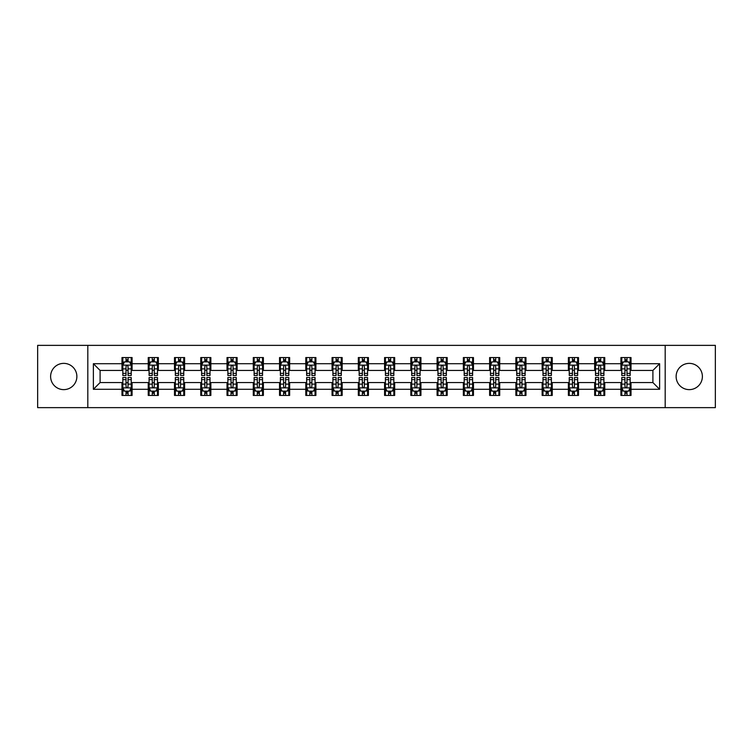<?xml version="1.0" encoding="UTF-8"?>
<svg xmlns="http://www.w3.org/2000/svg" width="753" height="753" viewBox="0 0 753 753"><rect width="100%" height="100%" fill="white"/><g stroke="black" fill="none" stroke-linecap="round" stroke-linejoin="round"><path stroke-width="1.13" d="M689.259 363.37A13.13 13.13 0 0 0 676.128 376.5A13.13 13.13 0 0 0 689.259 389.63A13.13 13.13 0 0 0 702.389 376.5A13.13 13.13 0 0 0 689.259 363.37M63.741 363.37A13.13 13.13 0 0 0 50.611 376.5A13.13 13.13 0 0 0 63.741 389.63A13.13 13.13 0 0 0 76.872 376.5A13.13 13.13 0 0 0 63.741 363.37M665.191 407.637L715.35 407.637L715.35 345.363L665.191 345.363L665.191 407.637L87.809 407.637L87.809 345.363L37.65 345.363L37.65 407.637L87.809 407.637M665.191 345.363L87.809 345.363M631.014 363.708L631.014 357.562L620.914 357.562L620.914 363.708L604.753 363.708L604.753 357.562L594.654 357.562L594.654 363.708L578.502 363.708L578.502 357.562L568.393 357.562L568.393 363.708L552.241 363.708L552.241 357.562L542.141 357.562L542.141 363.708L525.98 363.708L525.98 357.562L515.88 357.562L515.88 363.708L499.719 363.708L499.719 357.562L489.619 357.562L489.619 363.708L473.458 363.708L473.458 357.562L463.359 357.562L463.359 363.708L447.197 363.708L447.197 357.562L437.098 357.562L437.098 363.708L420.936 363.708L420.936 357.562L410.837 357.562L410.837 363.708L394.676 363.708L394.676 357.562L384.576 357.562L384.576 363.708L368.424 363.708L368.424 357.562L358.324 357.562L358.324 363.708L342.163 363.708L342.163 357.562L332.064 357.562L332.064 363.708L315.902 363.708L315.902 357.562L305.803 357.562L305.803 363.708L289.641 363.708L289.641 357.562L279.542 357.562L279.542 363.708L263.381 363.708L263.381 357.562L253.281 357.562L253.281 363.708L237.12 363.708L237.12 357.562L227.02 357.562L227.02 363.708L210.859 363.708L210.859 357.562L200.759 357.562L200.759 363.708L184.607 363.708L184.607 357.562L174.498 357.562L174.498 363.708L158.346 363.708L158.346 357.562L148.247 357.562L148.247 363.708L132.086 363.708L132.086 357.562L121.986 357.562L121.986 363.708L93.372 363.708L93.372 389.292L100.102 382.562L121.986 382.562L121.986 395.438L132.086 395.438L132.086 382.562L148.247 382.562L148.247 395.438L158.346 395.438L158.346 382.562L174.498 382.562L174.498 395.438L184.607 395.438L184.607 382.562L200.759 382.562L200.759 395.438L210.859 395.438L210.859 382.562L227.02 382.562L227.02 395.438L237.12 395.438L237.12 382.562L253.281 382.562L253.281 395.438L263.381 395.438L263.381 382.562L279.542 382.562L279.542 395.438L289.641 395.438L289.641 382.562L305.803 382.562L305.803 395.438L315.902 395.438L315.902 382.562L332.064 382.562L332.064 395.438L342.163 395.438L342.163 382.562L358.324 382.562L358.324 395.438L368.424 395.438L368.424 382.562L384.576 382.562L384.576 395.438L394.676 395.438L394.676 382.562L410.837 382.562L410.837 395.438L420.936 395.438L420.936 382.562L437.098 382.562L437.098 395.438L447.197 395.438L447.197 382.562L463.359 382.562L463.359 395.438L473.458 395.438L473.458 382.562L489.619 382.562L489.619 395.438L499.719 395.438L499.719 382.562L515.88 382.562L515.88 395.438L525.98 395.438L525.98 382.562L542.141 382.562L542.141 395.438L552.241 395.438L552.241 382.562L568.393 382.562L568.393 395.438L578.502 395.438L578.502 382.562L594.654 382.562L594.654 395.438L604.753 395.438L604.753 382.562L620.914 382.562L620.914 395.438L631.014 395.438L631.014 382.562L652.898 382.562L652.898 370.438L631.014 370.438L631.014 363.708L659.628 363.708L659.628 389.292L631.014 389.292M620.914 389.292L604.753 389.292M594.654 389.292L578.502 389.292M568.393 389.292L552.241 389.292M542.141 389.292L525.98 389.292M515.88 389.292L499.719 389.292M489.619 389.292L473.458 389.292M463.359 389.292L447.197 389.292M437.098 389.292L420.936 389.292M410.837 389.292L394.676 389.292M384.576 389.292L368.424 389.292M358.324 389.292L342.163 389.292M332.064 389.292L315.902 389.292M305.803 389.292L289.641 389.292M279.542 389.292L263.381 389.292M253.281 389.292L237.12 389.292M227.02 389.292L210.859 389.292M200.759 389.292L184.607 389.292M174.498 389.292L158.346 389.292M148.247 389.292L132.086 389.292M121.986 389.292L93.372 389.292M620.914 363.708L620.914 370.438L604.753 370.438L604.753 363.708M594.654 363.708L594.654 370.438L578.502 370.438L578.502 363.708M568.393 363.708L568.393 370.438L552.241 370.438L552.241 363.708M542.141 363.708L542.141 370.438L525.98 370.438L525.98 363.708M515.88 363.708L515.88 370.438L499.719 370.438L499.719 363.708M489.619 363.708L489.619 370.438L473.458 370.438L473.458 363.708M463.359 363.708L463.359 370.438L447.197 370.438L447.197 363.708M437.098 363.708L437.098 370.438L420.936 370.438L420.936 363.708M410.837 363.708L410.837 370.438L394.676 370.438L394.676 363.708M384.576 363.708L384.576 370.438L368.424 370.438L368.424 363.708M358.324 363.708L358.324 370.438L342.163 370.438L342.163 363.708M332.064 363.708L332.064 370.438L315.902 370.438L315.902 363.708M305.803 363.708L305.803 370.438L289.641 370.438L289.641 363.708M279.542 363.708L279.542 370.438L263.381 370.438L263.381 363.708M253.281 363.708L253.281 370.438L237.12 370.438L237.12 363.708M227.02 363.708L227.02 370.438L210.859 370.438L210.859 363.708M200.759 363.708L200.759 370.438L184.607 370.438L184.607 363.708M174.498 363.708L174.498 370.438L158.346 370.438L158.346 363.708M148.247 363.708L148.247 370.438L132.086 370.438L132.086 363.708M121.986 363.708L121.986 370.438L100.102 370.438L93.372 363.708M100.102 370.438L100.102 382.562M659.628 389.292L652.898 382.562M652.898 370.438L659.628 363.708M121.986 361.769L122.824 361.769M126.024 361.769L128.048 361.769M131.238 361.769L132.086 361.769M121.986 370.269L122.824 370.269M126.024 370.269L128.048 370.269M131.238 370.269L132.086 370.269M121.986 382.731L122.824 382.731M126.024 382.731L128.048 382.731M131.238 382.731L132.086 382.731M121.986 391.231L122.824 391.231M126.024 391.231L128.048 391.231M131.238 391.231L132.086 391.231M148.247 382.731L149.085 382.731M152.285 382.731L154.299 382.731M157.499 382.731L158.346 382.731M148.247 391.231L149.085 391.231M152.285 391.231L154.299 391.231M157.499 391.231L158.346 391.231M148.247 361.769L149.085 361.769M152.285 361.769L154.299 361.769M157.499 361.769L158.346 361.769M148.247 370.269L149.085 370.269M152.285 370.269L154.299 370.269M157.499 370.269L158.346 370.269M174.498 382.731L175.345 382.731M178.546 382.731L180.56 382.731M183.76 382.731L184.607 382.731M174.498 391.231L175.345 391.231M178.546 391.231L180.56 391.231M183.76 391.231L184.607 391.231M174.498 361.769L175.345 361.769M178.546 361.769L180.56 361.769M183.76 361.769L184.607 361.769M174.498 370.269L175.345 370.269M178.546 370.269L180.56 370.269M183.76 370.269L184.607 370.269M200.759 382.731L201.606 382.731M204.807 382.731L206.821 382.731M210.021 382.731L210.859 382.731M200.759 391.231L201.606 391.231M204.807 391.231L206.821 391.231M210.021 391.231L210.859 391.231M200.759 361.769L201.606 361.769M204.807 361.769L206.821 361.769M210.021 361.769L210.859 361.769M200.759 370.269L201.606 370.269M204.807 370.269L206.821 370.269M210.021 370.269L210.859 370.269M227.02 382.731L227.867 382.731M231.058 382.731L233.082 382.731M236.282 382.731L237.12 382.731M227.02 391.231L227.867 391.231M231.058 391.231L233.082 391.231M236.282 391.231L237.12 391.231M227.02 361.769L227.867 361.769M231.058 361.769L233.082 361.769M236.282 361.769L237.12 361.769M227.02 370.269L227.867 370.269M231.058 370.269L233.082 370.269M236.282 370.269L237.12 370.269M253.281 382.731L254.128 382.731M257.319 382.731L259.343 382.731M262.543 382.731L263.381 382.731M253.281 391.231L254.128 391.231M257.319 391.231L259.343 391.231M262.543 391.231L263.381 391.231M253.281 361.769L254.128 361.769M257.319 361.769L259.343 361.769M262.543 361.769L263.381 361.769M253.281 370.269L254.128 370.269M257.319 370.269L259.343 370.269M262.543 370.269L263.381 370.269M279.542 382.731L280.38 382.731M283.58 382.731L285.603 382.731M288.804 382.731L289.641 382.731M279.542 391.231L280.38 391.231M283.58 391.231L285.603 391.231M288.804 391.231L289.641 391.231M279.542 361.769L280.38 361.769M283.58 361.769L285.603 361.769M288.804 361.769L289.641 361.769M279.542 370.269L280.38 370.269M283.58 370.269L285.603 370.269M288.804 370.269L289.641 370.269M305.803 382.731L306.64 382.731M309.841 382.731L311.864 382.731M315.055 382.731L315.902 382.731M305.803 391.231L306.64 391.231M309.841 391.231L311.864 391.231M315.055 391.231L315.902 391.231M305.803 361.769L306.64 361.769M309.841 361.769L311.864 361.769M315.055 361.769L315.902 361.769M305.803 370.269L306.64 370.269M309.841 370.269L311.864 370.269M315.055 370.269L315.902 370.269M332.064 382.731L332.901 382.731M336.102 382.731L338.125 382.731M341.316 382.731L342.163 382.731M332.064 391.231L332.901 391.231M336.102 391.231L338.125 391.231M341.316 391.231L342.163 391.231M332.064 361.769L332.901 361.769M336.102 361.769L338.125 361.769M341.316 361.769L342.163 361.769M332.064 370.269L332.901 370.269M336.102 370.269L338.125 370.269M341.316 370.269L342.163 370.269M358.324 382.731L359.162 382.731M362.362 382.731L364.377 382.731M367.577 382.731L368.424 382.731M358.324 391.231L359.162 391.231M362.362 391.231L364.377 391.231M367.577 391.231L368.424 391.231M358.324 361.769L359.162 361.769M362.362 361.769L364.377 361.769M367.577 361.769L368.424 361.769M358.324 370.269L359.162 370.269M362.362 370.269L364.377 370.269M367.577 370.269L368.424 370.269M384.576 382.731L385.423 382.731M388.623 382.731L390.638 382.731M393.838 382.731L394.676 382.731M384.576 391.231L385.423 391.231M388.623 391.231L390.638 391.231M393.838 391.231L394.676 391.231M384.576 361.769L385.423 361.769M388.623 361.769L390.638 361.769M393.838 361.769L394.676 361.769M384.576 370.269L385.423 370.269M388.623 370.269L390.638 370.269M393.838 370.269L394.676 370.269M410.837 382.731L411.684 382.731M414.875 382.731L416.898 382.731M420.099 382.731L420.936 382.731M410.837 391.231L411.684 391.231M414.875 391.231L416.898 391.231M420.099 391.231L420.936 391.231M410.837 361.769L411.684 361.769M414.875 361.769L416.898 361.769M420.099 361.769L420.936 361.769M410.837 370.269L411.684 370.269M414.875 370.269L416.898 370.269M420.099 370.269L420.936 370.269M437.098 382.731L437.945 382.731M441.136 382.731L443.159 382.731M446.36 382.731L447.197 382.731M437.098 391.231L437.945 391.231M441.136 391.231L443.159 391.231M446.36 391.231L447.197 391.231M437.098 361.769L437.945 361.769M441.136 361.769L443.159 361.769M446.36 361.769L447.197 361.769M437.098 370.269L437.945 370.269M441.136 370.269L443.159 370.269M446.36 370.269L447.197 370.269M463.359 382.731L464.196 382.731M467.397 382.731L469.42 382.731M472.62 382.731L473.458 382.731M463.359 391.231L464.196 391.231M467.397 391.231L469.42 391.231M472.62 391.231L473.458 391.231M463.359 361.769L464.196 361.769M467.397 361.769L469.42 361.769M472.62 361.769L473.458 361.769M463.359 370.269L464.196 370.269M467.397 370.269L469.42 370.269M472.62 370.269L473.458 370.269M489.619 382.731L490.457 382.731M493.657 382.731L495.681 382.731M498.872 382.731L499.719 382.731M489.619 391.231L490.457 391.231M493.657 391.231L495.681 391.231M498.872 391.231L499.719 391.231M489.619 361.769L490.457 361.769M493.657 361.769L495.681 361.769M498.872 361.769L499.719 361.769M489.619 370.269L490.457 370.269M493.657 370.269L495.681 370.269M498.872 370.269L499.719 370.269M515.88 382.731L516.718 382.731M519.918 382.731L521.942 382.731M525.133 382.731L525.98 382.731M515.88 391.231L516.718 391.231M519.918 391.231L521.942 391.231M525.133 391.231L525.98 391.231M515.88 361.769L516.718 361.769M519.918 361.769L521.942 361.769M525.133 361.769L525.98 361.769M515.88 370.269L516.718 370.269M519.918 370.269L521.942 370.269M525.133 370.269L525.98 370.269M542.141 382.731L542.979 382.731M546.179 382.731L548.193 382.731M551.394 382.731L552.241 382.731M542.141 391.231L542.979 391.231M546.179 391.231L548.193 391.231M551.394 391.231L552.241 391.231M542.141 361.769L542.979 361.769M546.179 361.769L548.193 361.769M551.394 361.769L552.241 361.769M542.141 370.269L542.979 370.269M546.179 370.269L548.193 370.269M551.394 370.269L552.241 370.269M568.393 382.731L569.24 382.731M572.44 382.731L574.454 382.731M577.655 382.731L578.502 382.731M568.393 391.231L569.24 391.231M572.44 391.231L574.454 391.231M577.655 391.231L578.502 391.231M568.393 361.769L569.24 361.769M572.44 361.769L574.454 361.769M577.655 361.769L578.502 361.769M568.393 370.269L569.24 370.269M572.44 370.269L574.454 370.269M577.655 370.269L578.502 370.269M594.654 382.731L595.501 382.731M598.701 382.731L600.715 382.731M603.915 382.731L604.753 382.731M594.654 391.231L595.501 391.231M598.701 391.231L600.715 391.231M603.915 391.231L604.753 391.231M594.654 361.769L595.501 361.769M598.701 361.769L600.715 361.769M603.915 361.769L604.753 361.769M594.654 370.269L595.501 370.269M598.701 370.269L600.715 370.269M603.915 370.269L604.753 370.269M620.914 382.731L621.762 382.731M624.952 382.731L626.976 382.731M630.176 382.731L631.014 382.731M620.914 391.231L621.762 391.231M624.952 391.231L626.976 391.231M630.176 391.231L631.014 391.231M620.914 361.769L621.762 361.769M624.952 361.769L626.976 361.769M630.176 361.769L631.014 361.769M620.914 370.269L621.762 370.269M624.952 370.269L626.976 370.269M630.176 370.269L631.014 370.269M128.048 359.755L126.024 359.755M131.238 373.375L128.048 373.375L128.048 375.493L131.238 375.493L131.238 365.224L129.563 361.854L124.509 361.854L122.824 365.224L122.824 375.493L126.024 375.493L126.024 373.375L122.824 373.375M122.824 365.224L122.824 357.562M131.238 365.224L131.238 357.562M126.024 361.854L126.024 357.562M128.048 357.562L128.048 361.854M128.048 373.375L128.048 366.485C127.37 365.186 126.702 365.186 126.024 366.485L126.024 373.375M126.024 393.245L128.048 393.245M122.824 379.625L126.024 379.625L126.024 377.507L122.824 377.507L122.824 387.776L124.509 391.146L129.563 391.146L131.238 387.776L131.238 377.507L128.048 377.507L128.048 379.625L131.238 379.625M131.238 387.776L131.238 395.438M122.824 387.776L122.824 395.438M128.048 391.146L128.048 395.438M126.024 395.438L126.024 391.146M126.024 379.625L126.024 386.515C126.692 387.814 127.37 387.814 128.048 386.515L128.048 379.625M154.299 359.755L152.285 359.755M157.499 373.375L154.299 373.375L154.299 375.493L157.499 375.493L157.499 365.224L155.815 361.854L150.769 361.854L149.085 365.224L149.085 375.493L152.285 375.493L152.285 373.375L149.085 373.375M149.085 365.224L149.085 357.562M157.499 365.224L157.499 357.562M152.285 361.854L152.285 357.562M154.299 357.562L154.299 361.854M154.299 373.375L154.299 366.485C153.631 365.186 152.953 365.186 152.285 366.485L152.285 373.375M180.56 359.755L178.546 359.755M183.76 373.375L180.56 373.375L180.56 375.493L183.76 375.493L183.76 365.224L182.075 361.854L177.03 361.854L175.345 365.224L175.345 375.493L178.546 375.493L178.546 373.375L175.345 373.375M175.345 365.224L175.345 357.562M183.76 365.224L183.76 357.562M178.546 361.854L178.546 357.562M180.56 357.562L180.56 361.854M180.56 373.375L180.56 366.485C179.892 365.186 179.214 365.186 178.546 366.485L178.546 373.375M152.285 393.245L154.299 393.245M149.085 379.625L152.285 379.625L152.285 377.507L149.085 377.507L149.085 387.776L150.769 391.146L155.815 391.146L157.499 387.776L157.499 377.507L154.299 377.507L154.299 379.625L157.499 379.625M157.499 387.776L157.499 395.438M149.085 387.776L149.085 395.438M154.299 391.146L154.299 395.438M152.285 395.438L152.285 391.146M152.285 379.625L152.285 386.515C152.953 387.814 153.631 387.814 154.299 386.515L154.299 379.625M178.546 393.245L180.56 393.245M175.345 379.625L178.546 379.625L178.546 377.507L175.345 377.507L175.345 387.776L177.03 391.146L182.075 391.146L183.76 387.776L183.76 377.507L180.56 377.507L180.56 379.625L183.76 379.625M183.76 387.776L183.76 395.438M175.345 387.776L175.345 395.438M180.56 391.146L180.56 395.438M178.546 395.438L178.546 391.146M178.546 379.625L178.546 386.515C179.214 387.814 179.892 387.814 180.56 386.515L180.56 379.625M206.821 359.755L204.807 359.755M210.021 373.375L206.821 373.375L206.821 375.493L210.021 375.493L210.021 365.224L208.336 361.854L203.291 361.854L201.606 365.224L201.606 375.493L204.807 375.493L204.807 373.375L201.606 373.375M201.606 365.224L201.606 357.562M210.021 365.224L210.021 357.562M204.807 361.854L204.807 357.562M206.821 357.562L206.821 361.854M206.821 373.375L206.821 366.485C206.153 365.186 205.475 365.186 204.807 366.485L204.807 373.375M233.082 359.755L231.058 359.755M236.282 373.375L233.082 373.375L233.082 375.493L236.282 375.493L236.282 365.224L234.597 361.854L229.543 361.854L227.867 365.224L227.867 375.493L231.058 375.493L231.058 373.375L227.867 373.375M227.867 365.224L227.867 357.562M236.282 365.224L236.282 357.562M231.058 361.854L231.058 357.562M233.082 357.562L233.082 361.854M233.082 373.375L233.082 366.485C232.413 365.186 231.736 365.186 231.058 366.485L231.058 373.375M259.343 359.755L257.319 359.755M262.543 373.375L259.343 373.375L259.343 375.493L262.543 375.493L262.543 365.224L260.858 361.854L255.804 361.854L254.128 365.224L254.128 375.493L257.319 375.493L257.319 373.375L254.128 373.375M254.128 365.224L254.128 357.562M262.543 365.224L262.543 357.562M257.319 361.854L257.319 357.562M259.343 357.562L259.343 361.854M259.343 373.375L259.343 366.485C258.665 365.186 257.997 365.186 257.319 366.485L257.319 373.375M204.807 393.245L206.821 393.245M201.606 379.625L204.807 379.625L204.807 377.507L201.606 377.507L201.606 387.776L203.291 391.146L208.336 391.146L210.021 387.776L210.021 377.507L206.821 377.507L206.821 379.625L210.021 379.625M210.021 387.776L210.021 395.438M201.606 387.776L201.606 395.438M206.821 391.146L206.821 395.438M204.807 395.438L204.807 391.146M204.807 379.625L204.807 386.515C205.475 387.814 206.153 387.814 206.821 386.515L206.821 379.625M231.058 393.245L233.082 393.245M227.867 379.625L231.058 379.625L231.058 377.507L227.867 377.507L227.867 387.776L229.543 391.146L234.597 391.146L236.282 387.776L236.282 377.507L233.082 377.507L233.082 379.625L236.282 379.625M236.282 387.776L236.282 395.438M227.867 387.776L227.867 395.438M233.082 391.146L233.082 395.438M231.058 395.438L231.058 391.146M231.058 379.625L231.058 386.515C231.736 387.814 232.404 387.814 233.082 386.515L233.082 379.625M257.319 393.245L259.343 393.245M254.128 379.625L257.319 379.625L257.319 377.507L254.128 377.507L254.128 387.776L255.804 391.146L260.858 391.146L262.543 387.776L262.543 377.507L259.343 377.507L259.343 379.625L262.543 379.625M262.543 387.776L262.543 395.438M254.128 387.776L254.128 395.438M259.343 391.146L259.343 395.438M257.319 395.438L257.319 391.146M257.319 379.625L257.319 386.515C257.997 387.814 258.665 387.814 259.343 386.515L259.343 379.625M283.58 393.245L285.603 393.245M280.38 379.625L283.58 379.625L283.58 377.507L280.38 377.507L280.38 387.776L282.064 391.146L287.119 391.146L288.804 387.776L288.804 377.507L285.603 377.507L285.603 379.625L288.804 379.625M288.804 387.776L288.804 395.438M280.38 387.776L280.38 395.438M285.603 391.146L285.603 395.438M283.58 395.438L283.58 391.146M283.58 379.625L283.58 386.515C284.257 387.814 284.926 387.814 285.603 386.515L285.603 379.625M309.841 393.245L311.864 393.245M306.64 379.625L309.841 379.625L309.841 377.507L306.64 377.507L306.64 387.776L308.325 391.146L313.38 391.146L315.055 387.776L315.055 377.507L311.864 377.507L311.864 379.625L315.055 379.625M315.055 387.776L315.055 395.438M306.64 387.776L306.64 395.438M311.864 391.146L311.864 395.438M309.841 395.438L309.841 391.146M309.841 379.625L309.841 386.515C310.509 387.814 311.187 387.814 311.864 386.515L311.864 379.625M336.102 393.245L338.125 393.245M332.901 379.625L336.102 379.625L336.102 377.507L332.901 377.507L332.901 387.776L334.586 391.146L339.631 391.146L341.316 387.776L341.316 377.507L338.125 377.507L338.125 379.625L341.316 379.625M341.316 387.776L341.316 395.438M332.901 387.776L332.901 395.438M338.125 391.146L338.125 395.438M336.102 395.438L336.102 391.146M336.102 379.625L336.102 386.515C336.77 387.814 337.448 387.814 338.125 386.515L338.125 379.625M362.362 393.245L364.377 393.245M359.162 379.625L362.362 379.625L362.362 377.507L359.162 377.507L359.162 387.776L360.847 391.146L365.892 391.146L367.577 387.776L367.577 377.507L364.377 377.507L364.377 379.625L367.577 379.625M367.577 387.776L367.577 395.438M359.162 387.776L359.162 395.438M364.377 391.146L364.377 395.438M362.362 395.438L362.362 391.146M362.362 379.625L362.362 386.515C363.031 387.814 363.708 387.814 364.377 386.515L364.377 379.625M388.623 393.245L390.638 393.245M385.423 379.625L388.623 379.625L388.623 377.507L385.423 377.507L385.423 387.776L387.108 391.146L392.153 391.146L393.838 387.776L393.838 377.507L390.638 377.507L390.638 379.625L393.838 379.625M393.838 387.776L393.838 395.438M385.423 387.776L385.423 395.438M390.638 391.146L390.638 395.438M388.623 395.438L388.623 391.146M388.623 379.625L388.623 386.515C389.292 387.814 389.969 387.814 390.638 386.515L390.638 379.625M414.875 393.245L416.898 393.245M411.684 379.625L414.875 379.625L414.875 377.507L411.684 377.507L411.684 387.776L413.369 391.146L418.414 391.146L420.099 387.776L420.099 377.507L416.898 377.507L416.898 379.625L420.099 379.625M420.099 387.776L420.099 395.438M411.684 387.776L411.684 395.438M416.898 391.146L416.898 395.438M414.875 395.438L414.875 391.146M414.875 379.625L414.875 386.515C415.552 387.814 416.221 387.814 416.898 386.515L416.898 379.625M441.136 393.245L443.159 393.245M437.945 379.625L441.136 379.625L441.136 377.507L437.945 377.507L437.945 387.776L439.62 391.146L444.675 391.146L446.36 387.776L446.36 377.507L443.159 377.507L443.159 379.625L446.36 379.625M446.36 387.776L446.36 395.438M437.945 387.776L437.945 395.438M443.159 391.146L443.159 395.438M441.136 395.438L441.136 391.146M441.136 379.625L441.136 386.515C441.813 387.814 442.482 387.814 443.159 386.515L443.159 379.625M467.397 393.245L469.42 393.245M464.196 379.625L467.397 379.625L467.397 377.507L464.196 377.507L464.196 387.776L465.881 391.146L470.936 391.146L472.62 387.776L472.62 377.507L469.42 377.507L469.42 379.625L472.62 379.625M472.62 387.776L472.62 395.438M464.196 387.776L464.196 395.438M469.42 391.146L469.42 395.438M467.397 395.438L467.397 391.146M467.397 379.625L467.397 386.515C468.074 387.814 468.743 387.814 469.42 386.515L469.42 379.625M493.657 393.245L495.681 393.245M490.457 379.625L493.657 379.625L493.657 377.507L490.457 377.507L490.457 387.776L492.142 391.146L497.196 391.146L498.872 387.776L498.872 377.507L495.681 377.507L495.681 379.625L498.872 379.625M498.872 387.776L498.872 395.438M490.457 387.776L490.457 395.438M495.681 391.146L495.681 395.438M493.657 395.438L493.657 391.146M493.657 379.625L493.657 386.515C494.335 387.814 495.003 387.814 495.681 386.515L495.681 379.625M519.918 393.245L521.942 393.245M516.718 379.625L519.918 379.625L519.918 377.507L516.718 377.507L516.718 387.776L518.403 391.146L523.457 391.146L525.133 387.776L525.133 377.507L521.942 377.507L521.942 379.625L525.133 379.625M525.133 387.776L525.133 395.438M516.718 387.776L516.718 395.438M521.942 391.146L521.942 395.438M519.918 395.438L519.918 391.146M519.918 379.625L519.918 386.515C520.587 387.814 521.264 387.814 521.942 386.515L521.942 379.625M546.179 393.245L548.193 393.245M542.979 379.625L546.179 379.625L546.179 377.507L542.979 377.507L542.979 387.776L544.664 391.146L549.709 391.146L551.394 387.776L551.394 377.507L548.193 377.507L548.193 379.625L551.394 379.625M551.394 387.776L551.394 395.438M542.979 387.776L542.979 395.438M548.193 391.146L548.193 395.438M546.179 395.438L546.179 391.146M546.179 379.625L546.179 386.515C546.847 387.814 547.525 387.814 548.193 386.515L548.193 379.625M285.603 359.755L283.58 359.755M288.804 373.375L285.603 373.375L285.603 375.493L288.804 375.493L288.804 365.224L287.119 361.854L282.064 361.854L280.38 365.224L280.38 375.493L283.58 375.493L283.58 373.375L280.38 373.375M280.38 365.224L280.38 357.562M288.804 365.224L288.804 357.562M283.58 361.854L283.58 357.562M285.603 357.562L285.603 361.854M285.603 373.375L285.603 366.485C284.926 365.186 284.257 365.186 283.58 366.485L283.58 373.375M311.864 359.755L309.841 359.755M315.055 373.375L311.864 373.375L311.864 375.493L315.055 375.493L315.055 365.224L313.38 361.854L308.325 361.854L306.64 365.224L306.64 375.493L309.841 375.493L309.841 373.375L306.64 373.375M306.64 365.224L306.64 357.562M315.055 365.224L315.055 357.562M309.841 361.854L309.841 357.562M311.864 357.562L311.864 361.854M311.864 373.375L311.864 366.485C311.187 365.186 310.518 365.186 309.841 366.485L309.841 373.375M338.125 359.755L336.102 359.755M341.316 373.375L338.125 373.375L338.125 375.493L341.316 375.493L341.316 365.224L339.631 361.854L334.586 361.854L332.901 365.224L332.901 375.493L336.102 375.493L336.102 373.375L332.901 373.375M332.901 365.224L332.901 357.562M341.316 365.224L341.316 357.562M336.102 361.854L336.102 357.562M338.125 357.562L338.125 361.854M338.125 373.375L338.125 366.485C337.448 365.186 336.779 365.186 336.102 366.485L336.102 373.375M364.377 359.755L362.362 359.755M367.577 373.375L364.377 373.375L364.377 375.493L367.577 375.493L367.577 365.224L365.892 361.854L360.847 361.854L359.162 365.224L359.162 375.493L362.362 375.493L362.362 373.375L359.162 373.375M359.162 365.224L359.162 357.562M367.577 365.224L367.577 357.562M362.362 361.854L362.362 357.562M364.377 357.562L364.377 361.854M364.377 373.375L364.377 366.485C363.708 365.186 363.031 365.186 362.362 366.485L362.362 373.375M390.638 359.755L388.623 359.755M393.838 373.375L390.638 373.375L390.638 375.493L393.838 375.493L393.838 365.224L392.153 361.854L387.108 361.854L385.423 365.224L385.423 375.493L388.623 375.493L388.623 373.375L385.423 373.375M385.423 365.224L385.423 357.562M393.838 365.224L393.838 357.562M388.623 361.854L388.623 357.562M390.638 357.562L390.638 361.854M390.638 373.375L390.638 366.485C389.969 365.186 389.292 365.186 388.623 366.485L388.623 373.375M416.898 359.755L414.875 359.755M420.099 373.375L416.898 373.375L416.898 375.493L420.099 375.493L420.099 365.224L418.414 361.854L413.369 361.854L411.684 365.224L411.684 375.493L414.875 375.493L414.875 373.375L411.684 373.375M411.684 365.224L411.684 357.562M420.099 365.224L420.099 357.562M414.875 361.854L414.875 357.562M416.898 357.562L416.898 361.854M416.898 373.375L416.898 366.485C416.23 365.186 415.552 365.186 414.875 366.485L414.875 373.375M443.159 359.755L441.136 359.755M446.36 373.375L443.159 373.375L443.159 375.493L446.36 375.493L446.36 365.224L444.675 361.854L439.62 361.854L437.945 365.224L437.945 375.493L441.136 375.493L441.136 373.375L437.945 373.375M437.945 365.224L437.945 357.562M446.36 365.224L446.36 357.562M441.136 361.854L441.136 357.562M443.159 357.562L443.159 361.854M443.159 373.375L443.159 366.485C442.491 365.186 441.813 365.186 441.136 366.485L441.136 373.375M469.42 359.755L467.397 359.755M472.62 373.375L469.42 373.375L469.42 375.493L472.62 375.493L472.62 365.224L470.936 361.854L465.881 361.854L464.196 365.224L464.196 375.493L467.397 375.493L467.397 373.375L464.196 373.375M464.196 365.224L464.196 357.562M472.62 365.224L472.62 357.562M467.397 361.854L467.397 357.562M469.42 357.562L469.42 361.854M469.42 373.375L469.42 366.485C468.743 365.186 468.074 365.186 467.397 366.485L467.397 373.375M495.681 359.755L493.657 359.755M498.872 373.375L495.681 373.375L495.681 375.493L498.872 375.493L498.872 365.224L497.196 361.854L492.142 361.854L490.457 365.224L490.457 375.493L493.657 375.493L493.657 373.375L490.457 373.375M490.457 365.224L490.457 357.562M498.872 365.224L498.872 357.562M493.657 361.854L493.657 357.562M495.681 357.562L495.681 361.854M495.681 373.375L495.681 366.485C495.003 365.186 494.335 365.186 493.657 366.485L493.657 373.375M521.942 359.755L519.918 359.755M525.133 373.375L521.942 373.375L521.942 375.493L525.133 375.493L525.133 365.224L523.457 361.854L518.403 361.854L516.718 365.224L516.718 375.493L519.918 375.493L519.918 373.375L516.718 373.375M516.718 365.224L516.718 357.562M525.133 365.224L525.133 357.562M519.918 361.854L519.918 357.562M521.942 357.562L521.942 361.854M521.942 373.375L521.942 366.485C521.264 365.186 520.596 365.186 519.918 366.485L519.918 373.375M548.193 359.755L546.179 359.755M551.394 373.375L548.193 373.375L548.193 375.493L551.394 375.493L551.394 365.224L549.709 361.854L544.664 361.854L542.979 365.224L542.979 375.493L546.179 375.493L546.179 373.375L542.979 373.375M542.979 365.224L542.979 357.562M551.394 365.224L551.394 357.562M546.179 361.854L546.179 357.562M548.193 357.562L548.193 361.854M548.193 373.375L548.193 366.485C547.525 365.186 546.847 365.186 546.179 366.485L546.179 373.375M574.454 359.755L572.44 359.755M577.655 373.375L574.454 373.375L574.454 375.493L577.655 375.493L577.655 365.224L575.97 361.854L570.925 361.854L569.24 365.224L569.24 375.493L572.44 375.493L572.44 373.375L569.24 373.375M569.24 365.224L569.24 357.562M577.655 365.224L577.655 357.562M572.44 361.854L572.44 357.562M574.454 357.562L574.454 361.854M574.454 373.375L574.454 366.485C573.786 365.186 573.108 365.186 572.44 366.485L572.44 373.375M572.44 393.245L574.454 393.245M569.24 379.625L572.44 379.625L572.44 377.507L569.24 377.507L569.24 387.776L570.925 391.146L575.97 391.146L577.655 387.776L577.655 377.507L574.454 377.507L574.454 379.625L577.655 379.625M577.655 387.776L577.655 395.438M569.24 387.776L569.24 395.438M574.454 391.146L574.454 395.438M572.44 395.438L572.44 391.146M572.44 379.625L572.44 386.515C573.108 387.814 573.786 387.814 574.454 386.515L574.454 379.625M600.715 359.755L598.701 359.755M603.915 373.375L600.715 373.375L600.715 375.493L603.915 375.493L603.915 365.224L602.231 361.854L597.185 361.854L595.501 365.224L595.501 375.493L598.701 375.493L598.701 373.375L595.501 373.375M595.501 365.224L595.501 357.562M603.915 365.224L603.915 357.562M598.701 361.854L598.701 357.562M600.715 357.562L600.715 361.854M600.715 373.375L600.715 366.485C600.047 365.186 599.369 365.186 598.701 366.485L598.701 373.375M598.701 393.245L600.715 393.245M595.501 379.625L598.701 379.625L598.701 377.507L595.501 377.507L595.501 387.776L597.185 391.146L602.231 391.146L603.915 387.776L603.915 377.507L600.715 377.507L600.715 379.625L603.915 379.625M603.915 387.776L603.915 395.438M595.501 387.776L595.501 395.438M600.715 391.146L600.715 395.438M598.701 395.438L598.701 391.146M598.701 379.625L598.701 386.515C599.369 387.814 600.047 387.814 600.715 386.515L600.715 379.625M626.976 359.755L624.952 359.755M630.176 373.375L626.976 373.375L626.976 375.493L630.176 375.493L630.176 365.224L628.491 361.854L623.437 361.854L621.762 365.224L621.762 375.493L624.952 375.493L624.952 373.375L621.762 373.375M621.762 365.224L621.762 357.562M630.176 365.224L630.176 357.562M624.952 361.854L624.952 357.562M626.976 357.562L626.976 361.854M626.976 373.375L626.976 366.485C626.308 365.186 625.63 365.186 624.952 366.485L624.952 373.375M624.952 393.245L626.976 393.245M621.762 379.625L624.952 379.625L624.952 377.507L621.762 377.507L621.762 387.776L623.437 391.146L628.491 391.146L630.176 387.776L630.176 377.507L626.976 377.507L626.976 379.625L630.176 379.625M630.176 387.776L630.176 395.438M621.762 387.776L621.762 395.438M626.976 391.146L626.976 395.438M624.952 395.438L624.952 391.146M624.952 379.625L624.952 386.515C625.63 387.814 626.298 387.814 626.976 386.515L626.976 379.625M131.201 365.139L122.871 365.139M122.824 362.061L124.405 362.061M129.657 362.061L131.238 362.061M126.024 368.866L122.824 368.866M131.238 368.866L128.048 368.866M128.048 360.819L126.024 360.819M122.871 387.861L131.201 387.861M131.238 390.939L129.657 390.939M124.405 390.939L122.824 390.939M128.048 384.134L131.238 384.134M122.824 384.134L126.024 384.134M126.024 392.181L128.048 392.181M157.462 365.139L149.132 365.139M149.085 362.061L150.666 362.061M155.918 362.061L157.499 362.061M152.285 368.866L149.085 368.866M157.499 368.866L154.299 368.866M154.299 360.819L152.285 360.819M183.723 365.139L175.383 365.139M175.345 362.061L176.927 362.061M182.179 362.061L183.76 362.061M178.546 368.866L175.345 368.866M183.76 368.866L180.56 368.866M180.56 360.819L178.546 360.819M149.132 387.861L157.462 387.861M157.499 390.939L155.918 390.939M150.666 390.939L149.085 390.939M154.299 384.134L157.499 384.134M149.085 384.134L152.285 384.134M152.285 392.181L154.299 392.181M175.383 387.861L183.723 387.861M183.76 390.939L182.179 390.939M176.927 390.939L175.345 390.939M180.56 384.134L183.76 384.134M175.345 384.134L178.546 384.134M178.546 392.181L180.56 392.181M209.974 365.139L201.644 365.139M201.606 362.061L203.188 362.061M208.44 362.061L210.021 362.061M204.807 368.866L201.606 368.866M210.021 368.866L206.821 368.866M206.821 360.819L204.807 360.819M236.235 365.139L227.905 365.139M227.867 362.061L229.449 362.061M234.701 362.061L236.282 362.061M231.058 368.866L227.867 368.866M236.282 368.866L233.082 368.866M233.082 360.819L231.058 360.819M262.496 365.139L254.166 365.139M254.128 362.061L255.709 362.061M260.962 362.061L262.543 362.061M257.319 368.866L254.128 368.866M262.543 368.866L259.343 368.866M259.343 360.819L257.319 360.819M201.644 387.861L209.974 387.861M210.021 390.939L208.44 390.939M203.188 390.939L201.606 390.939M206.821 384.134L210.021 384.134M201.606 384.134L204.807 384.134M204.807 392.181L206.821 392.181M227.905 387.861L236.235 387.861M236.282 390.939L234.701 390.939M229.449 390.939L227.867 390.939M233.082 384.134L236.282 384.134M227.867 384.134L231.058 384.134M231.058 392.181L233.082 392.181M254.166 387.861L262.496 387.861M262.543 390.939L260.962 390.939M255.709 390.939L254.128 390.939M259.343 384.134L262.543 384.134M254.128 384.134L257.319 384.134M257.319 392.181L259.343 392.181M280.427 387.861L288.757 387.861M288.804 390.939L287.213 390.939M281.961 390.939L280.38 390.939M285.603 384.134L288.804 384.134M280.38 384.134L283.58 384.134M283.58 392.181L285.603 392.181M306.687 387.861L315.018 387.861M315.055 390.939L313.474 390.939M308.222 390.939L306.64 390.939M311.864 384.134L315.055 384.134M306.64 384.134L309.841 384.134M309.841 392.181L311.864 392.181M332.948 387.861L341.278 387.861M341.316 390.939L339.735 390.939M334.483 390.939L332.901 390.939M338.125 384.134L341.316 384.134M332.901 384.134L336.102 384.134M336.102 392.181L338.125 392.181M359.2 387.861L367.539 387.861M367.577 390.939L365.996 390.939M360.743 390.939L359.162 390.939M364.377 384.134L367.577 384.134M359.162 384.134L362.362 384.134M362.362 392.181L364.377 392.181M385.461 387.861L393.8 387.861M393.838 390.939L392.257 390.939M387.004 390.939L385.423 390.939M390.638 384.134L393.838 384.134M385.423 384.134L388.623 384.134M388.623 392.181L390.638 392.181M411.722 387.861L420.052 387.861M420.099 390.939L418.517 390.939M413.265 390.939L411.684 390.939M416.898 384.134L420.099 384.134M411.684 384.134L414.875 384.134M414.875 392.181L416.898 392.181M437.982 387.861L446.313 387.861M446.36 390.939L444.778 390.939M439.526 390.939L437.945 390.939M443.159 384.134L446.36 384.134M437.945 384.134L441.136 384.134M441.136 392.181L443.159 392.181M464.243 387.861L472.573 387.861M472.62 390.939L471.039 390.939M465.787 390.939L464.196 390.939M469.42 384.134L472.62 384.134M464.196 384.134L467.397 384.134M467.397 392.181L469.42 392.181M490.504 387.861L498.834 387.861M498.872 390.939L497.291 390.939M492.038 390.939L490.457 390.939M495.681 384.134L498.872 384.134M490.457 384.134L493.657 384.134M493.657 392.181L495.681 392.181M516.765 387.861L525.095 387.861M525.133 390.939L523.551 390.939M518.299 390.939L516.718 390.939M521.942 384.134L525.133 384.134M516.718 384.134L519.918 384.134M519.918 392.181L521.942 392.181M543.026 387.861L551.356 387.861M551.394 390.939L549.812 390.939M544.56 390.939L542.979 390.939M548.193 384.134L551.394 384.134M542.979 384.134L546.179 384.134M546.179 392.181L548.193 392.181M288.757 365.139L280.427 365.139M280.38 362.061L281.961 362.061M287.213 362.061L288.804 362.061M283.58 368.866L280.38 368.866M288.804 368.866L285.603 368.866M285.603 360.819L283.58 360.819M315.018 365.139L306.687 365.139M306.64 362.061L308.222 362.061M313.474 362.061L315.055 362.061M309.841 368.866L306.64 368.866M315.055 368.866L311.864 368.866M311.864 360.819L309.841 360.819M341.278 365.139L332.948 365.139M332.901 362.061L334.483 362.061M339.735 362.061L341.316 362.061M336.102 368.866L332.901 368.866M341.316 368.866L338.125 368.866M338.125 360.819L336.102 360.819M367.539 365.139L359.2 365.139M359.162 362.061L360.743 362.061M365.996 362.061L367.577 362.061M362.362 368.866L359.162 368.866M367.577 368.866L364.377 368.866M364.377 360.819L362.362 360.819M393.8 365.139L385.461 365.139M385.423 362.061L387.004 362.061M392.257 362.061L393.838 362.061M388.623 368.866L385.423 368.866M393.838 368.866L390.638 368.866M390.638 360.819L388.623 360.819M420.052 365.139L411.722 365.139M411.684 362.061L413.265 362.061M418.517 362.061L420.099 362.061M414.875 368.866L411.684 368.866M420.099 368.866L416.898 368.866M416.898 360.819L414.875 360.819M446.313 365.139L437.982 365.139M437.945 362.061L439.526 362.061M444.778 362.061L446.36 362.061M441.136 368.866L437.945 368.866M446.36 368.866L443.159 368.866M443.159 360.819L441.136 360.819M472.573 365.139L464.243 365.139M464.196 362.061L465.787 362.061M471.039 362.061L472.62 362.061M467.397 368.866L464.196 368.866M472.62 368.866L469.42 368.866M469.42 360.819L467.397 360.819M498.834 365.139L490.504 365.139M490.457 362.061L492.038 362.061M497.291 362.061L498.872 362.061M493.657 368.866L490.457 368.866M498.872 368.866L495.681 368.866M495.681 360.819L493.657 360.819M525.095 365.139L516.765 365.139M516.718 362.061L518.299 362.061M523.551 362.061L525.133 362.061M519.918 368.866L516.718 368.866M525.133 368.866L521.942 368.866M521.942 360.819L519.918 360.819M551.356 365.139L543.026 365.139M542.979 362.061L544.56 362.061M549.812 362.061L551.394 362.061M546.179 368.866L542.979 368.866M551.394 368.866L548.193 368.866M548.193 360.819L546.179 360.819M577.617 365.139L569.277 365.139M569.24 362.061L570.821 362.061M576.073 362.061L577.655 362.061M572.44 368.866L569.24 368.866M577.655 368.866L574.454 368.866M574.454 360.819L572.44 360.819M569.277 387.861L577.617 387.861M577.655 390.939L576.073 390.939M570.821 390.939L569.24 390.939M574.454 384.134L577.655 384.134M569.24 384.134L572.44 384.134M572.44 392.181L574.454 392.181M603.868 365.139L595.538 365.139M595.501 362.061L597.082 362.061M602.334 362.061L603.915 362.061M598.701 368.866L595.501 368.866M603.915 368.866L600.715 368.866M600.715 360.819L598.701 360.819M595.538 387.861L603.868 387.861M603.915 390.939L602.334 390.939M597.082 390.939L595.501 390.939M600.715 384.134L603.915 384.134M595.501 384.134L598.701 384.134M598.701 392.181L600.715 392.181M630.129 365.139L621.799 365.139M621.762 362.061L623.343 362.061M628.595 362.061L630.176 362.061M624.952 368.866L621.762 368.866M630.176 368.866L626.976 368.866M626.976 360.819L624.952 360.819M621.799 387.861L630.129 387.861M630.176 390.939L628.595 390.939M623.343 390.939L621.762 390.939M626.976 384.134L630.176 384.134M621.762 384.134L624.952 384.134M624.952 392.181L626.976 392.181"/></g></svg>
